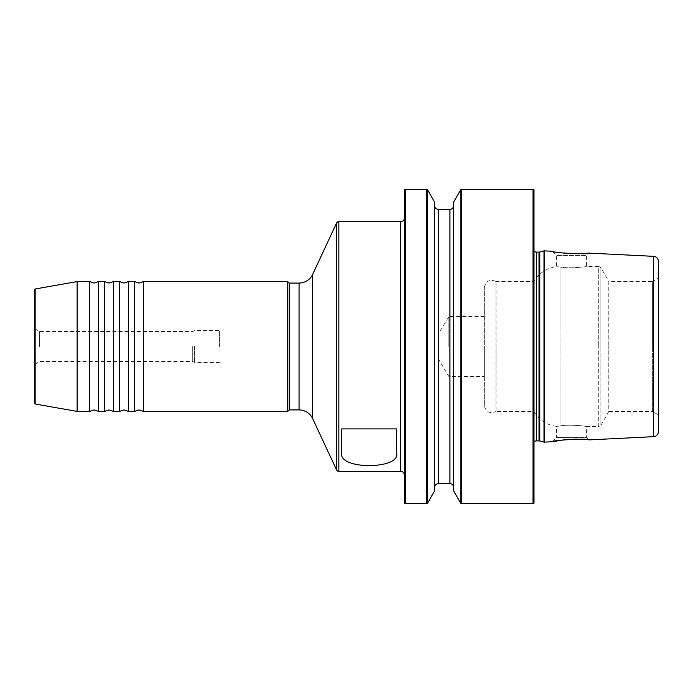 <?xml version="1.0" encoding="UTF-8"?>
<svg xmlns="http://www.w3.org/2000/svg" width="693" height="693" viewBox="0 0 693 693"><rect width="100%" height="100%" fill="white"/><g stroke="black" fill="none" stroke-linecap="round" stroke-linejoin="round"><path stroke-width="0.52" stroke-dasharray="3.46 2.6" d="M128.526 411.417L128.526 281.583M113.548 411.417L113.548 281.583M98.571 411.417L98.571 281.583M143.512 411.417L143.512 281.583M119.542 281.583L119.542 411.417M104.556 281.583L104.556 411.417M89.579 281.583L89.579 411.417M134.52 281.583L134.52 411.417M194.447 346.5L194.447 362.482L194.447 346.5M219.412 346.5L219.412 330.518L219.412 346.5M438.366 346.5L438.366 334.017L438.366 346.5M39.64 346.5L39.64 331.523L39.64 346.5M34.65 346.5L34.65 328.638L34.65 346.5M484.32 405.301L484.32 287.699L484.32 405.301C485.715 411.902 489.57 414.007 495.876 411.59L495.876 281.41L495.876 411.59L496.032 346.5L496.032 411.521L534.008 411.521L534.008 281.479L534.008 411.521C539.154 420.027 546.638 424.982 556.479 426.386L556.479 437.404L586.443 437.404L586.443 426.593C587.196 426.23 568.13 424.073 560.013 426.013L556.479 426.386L560.013 426.013C568.087 424.081 587.196 426.221 586.443 426.593L598.726 426.593L598.726 346.5L598.726 426.593L600.892 425.337L600.892 346.5L600.892 425.337L608.792 411.521L608.792 346.5L608.792 411.521L652.607 411.521L652.607 346.5L652.607 411.521L658.35 414.838L658.35 278.162L652.607 281.479L652.607 346.5L652.607 281.479L608.792 281.479L608.792 346.5L608.792 281.479L600.892 267.663L600.892 346.5L600.892 267.663L598.726 266.407L598.726 346.5L598.726 266.407L586.443 266.407C587.196 266.77 568.13 268.927 560.013 266.987L556.479 266.614L560.013 266.987C568.087 268.919 587.196 266.779 586.443 266.407L586.443 255.596L588.937 253.101M484.32 287.699C485.715 281.098 489.57 278.993 495.876 281.41L496.032 346.5L496.032 281.479L534.008 281.479C539.154 272.973 546.638 268.018 556.479 266.614L556.479 255.596L586.443 255.596L556.479 255.596L552.139 251.256L558.047 252.356M552.139 441.744L556.479 437.404L586.443 437.404L588.937 439.899L583.263 439.388M563.747 439.864L573.925 439.18M577.312 439.163L580.448 439.241M404.426 475.086L404.426 217.914L404.426 475.086M448.865 346.5L448.865 316.536L448.865 346.5M534.008 250.944A2.997 2.997 0 0 1 533.411 248.692L534.008 244.456L534.008 448.544L533.411 444.308L533.411 248.692L533.411 444.308A2.997 2.997 0 0 1 534.008 442.056M453.672 487.448L453.672 205.552L453.672 487.448M434.572 205.552L434.572 487.448L434.572 205.552M77.131 281.583L77.131 411.417M287.716 281.583L287.716 411.417M34.65 289.691L34.65 403.309M35.144 404.01L35.144 288.99M289.215 283.082L289.215 409.918M404.426 190.35L404.426 502.65M434.572 202.001L434.572 490.999M453.672 202.001L453.672 490.999M534.008 502.65L534.008 190.35M534.008 448.544L534.008 244.456M583.263 253.612L580.405 253.759M563.755 253.144L560.75 252.763M658.35 431.67L658.35 261.33M484.32 346.5L484.32 376.464L484.32 346.5M341.753 453.135L341.753 428.898L396.682 428.898L396.682 453.135M192.715 346.5L192.715 361.477L192.715 346.5M400.684 221.656L400.684 471.344M560.013 266.987L560.013 346.5L560.013 266.987M539.795 252.001L539.795 440.999M539.015 252.105L539.015 440.895M536.382 252.105L536.382 440.895M449.93 209.303L449.93 483.697M438.322 209.303L438.322 483.697M312.63 274.428L312.63 418.572M299.055 283.082L299.055 409.918M338.834 471.344L338.834 221.656M336.564 223.103L336.564 469.897M426.845 189.354L426.845 503.646M405.422 503.646L405.422 189.354M427.486 503.274L427.486 189.726M460.758 189.726L460.758 503.274M533.012 189.354L533.012 503.646M461.408 503.646L461.408 189.354M543.996 250.875L543.996 442.125M544.187 250.857L544.187 442.143M653.603 256.341L653.603 436.659M560.013 426.013L560.013 346.5L560.013 426.013M219.412 362.482L194.447 362.482L192.715 361.477L39.64 361.477L34.65 364.362M484.32 316.536L448.865 316.536L438.366 334.017L219.412 334.017M34.65 328.638L39.64 331.523L192.715 331.523L194.447 330.518L219.412 330.518M533.385 249.108L533.385 443.892L533.385 249.108M219.412 358.983L438.366 358.983L448.865 376.464L484.32 376.464"/><path stroke-width="1.04" d="M128.526 411.417L134.52 411.417L134.52 281.583L128.526 281.583L128.526 411.417L124.038 409.918L119.542 411.417L119.542 281.583L113.548 281.583L113.548 411.417L109.052 409.918L104.556 411.417L104.556 281.583L98.571 281.583L98.571 411.417L94.075 409.918L89.579 411.417L89.579 281.583L77.131 281.583L77.131 411.417L35.144 404.01L34.65 403.309L34.65 289.691L35.144 288.99L35.144 404.01M404.426 475.086A3.742 3.742 0 0 0 400.684 471.344L338.834 471.344A2.495 2.495 0 0 1 336.564 469.897L312.63 418.572A14.977 14.977 0 0 0 299.055 409.918L299.055 283.082L289.215 283.082L287.716 281.583L143.512 281.583L143.512 411.417L139.016 409.918L134.52 411.417M299.055 283.082A14.977 14.977 0 0 0 312.63 274.428L336.564 223.103A2.495 2.495 0 0 1 338.834 221.656L338.834 471.344M119.542 411.417L113.548 411.417M104.556 411.417L98.571 411.417M653.603 436.659L653.603 256.341A4.99 4.99 0 0 1 658.35 261.33L658.35 431.67A4.99 4.99 0 0 1 653.603 436.659L588.937 439.899C589.102 438.184 551.888 440.116 552.139 441.744L544.187 442.143L544.187 250.857L552.139 251.256C551.949 252.902 589.145 254.807 588.937 253.101L583.263 253.612M552.139 441.744L563.747 439.864M573.925 439.18L577.312 439.163M580.448 439.241L583.263 439.388M400.684 471.344L400.684 221.656A3.742 3.742 0 0 0 404.426 217.914M460.758 503.274L460.758 189.726L453.672 202.001L453.672 490.999L460.758 503.274A0.745 0.745 0 0 0 461.408 503.646L533.012 503.646A0.996 0.996 0 0 0 534.008 502.65L534.008 190.35A0.996 0.996 0 0 0 533.012 189.354L461.408 189.354L461.408 503.646M460.758 189.726A0.745 0.745 0 0 1 461.408 189.354M426.845 503.646L426.845 189.354L405.422 189.354L405.422 503.646L426.845 503.646A0.745 0.745 0 0 0 427.486 503.274L434.572 490.999L434.572 202.001L427.486 189.726L427.486 503.274M426.845 189.354A0.745 0.745 0 0 1 427.486 189.726M405.422 189.354A0.996 0.996 0 0 0 404.426 190.35L404.426 502.65A0.996 0.996 0 0 0 405.422 503.646M658.35 414.838L658.35 278.162M653.603 256.341L588.937 253.101M544.187 250.857A0.624 0.624 0 0 0 543.996 250.875L539.795 252.001A2.997 2.997 0 0 1 539.015 252.105L536.382 252.105A2.997 2.997 0 0 1 534.008 250.944M544.187 442.143A0.624 0.624 0 0 1 543.996 442.125L543.996 250.875M534.008 442.056A2.997 2.997 0 0 1 536.382 440.895L539.015 440.895A2.997 2.997 0 0 1 539.795 440.999L543.996 442.125M434.572 487.448A3.742 3.742 0 0 1 438.322 483.697L449.93 483.697A3.742 3.742 0 0 1 453.672 487.448M449.93 483.697L449.93 209.303A3.742 3.742 0 0 0 453.672 205.552M449.93 209.303L438.322 209.303A3.742 3.742 0 0 1 434.572 205.552M299.055 409.918L289.215 409.918L289.215 283.082M289.215 409.918L287.716 411.417L287.716 281.583M35.144 288.99L77.131 281.583M396.682 428.898L396.682 453.135C400.415 469.698 338.167 469.802 341.753 453.135L341.753 428.898L396.682 428.898M400.684 221.656L338.834 221.656M287.716 411.417L143.512 411.417M89.579 411.417L77.131 411.417M580.405 253.759L563.755 253.144M560.75 252.763L558.047 252.356M336.564 469.897L336.564 223.103M533.012 503.646L533.012 189.354M539.795 440.999L539.795 252.001M539.015 440.895L539.015 252.105M536.382 440.895L536.382 252.105M438.322 483.697L438.322 209.303M312.63 418.572L312.63 274.428M143.512 281.583L139.016 283.082L134.52 281.583M98.571 281.583L94.075 283.082L89.579 281.583M113.548 281.583L109.052 283.082L104.556 281.583M128.526 281.583L124.038 283.082L119.542 281.583"/></g></svg>

